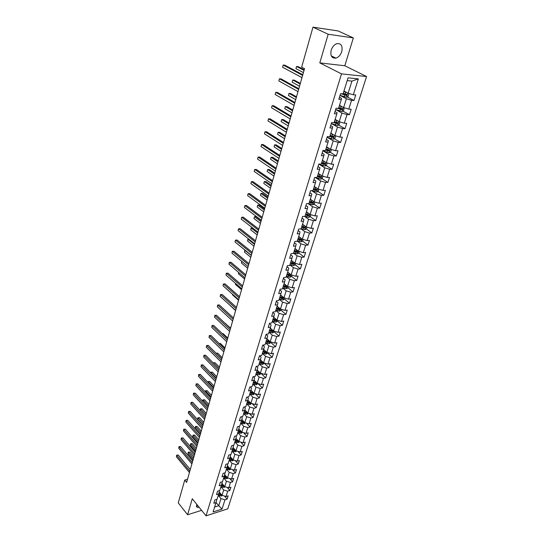 <?xml version="1.0" encoding="UTF-8"?>
<svg xmlns="http://www.w3.org/2000/svg" width="543" height="543" viewBox="0 0 543 543"><rect width="100%" height="100%" fill="white"/><g stroke="black" fill="none" stroke-linecap="round" stroke-linejoin="round"><path stroke-width="0.81" d="M331.182 50.214C330.164 55.814 331.739 58.454 335.927 58.128C338.622 57.212 340.563 55.033 341.757 51.578C342.83 45.917 341.228 43.27 336.945 43.63C334.264 44.587 332.343 46.779 331.182 50.214M196.512 504.04L197.19 507.318L199.22 507.4M353.35 37.908L328.182 34.243L319.8 62.893L344.805 65.757L353.35 37.908L338.085 30.937L312.978 27.15L301.65 67.156L304.542 68.669L186.622 482.422L184.729 480.1L178.274 502.886L187.593 514.757L201.596 510.345M344.805 65.757L366.573 76.529L227.775 508.852L206.021 515.85L341.499 73.882L366.573 76.529M263.796 348.85L264.387 346.624L262.751 345.124L261.475 349.251L263.796 348.85L261.753 355.407L259.445 355.821L258.183 359.9L260.491 359.473L258.482 365.934L256.181 366.376L254.932 370.394L257.233 369.953L255.251 376.326L252.957 376.781L251.728 380.745L254.022 380.283L252.067 386.568L249.78 387.044L248.572 390.953L250.852 390.471L248.925 396.668L246.651 397.171L245.456 401.026L247.73 400.517L245.83 406.632L243.563 407.155L242.382 410.956L244.649 410.433L242.769 416.467L240.515 416.997L239.354 420.75L241.608 420.207L239.755 426.16L237.508 426.717L236.361 430.416L238.608 429.859L236.782 435.73L234.542 436.3L233.409 439.952L235.648 439.375L233.85 445.172L231.617 445.755L230.497 449.36L232.73 448.769L230.951 454.491L228.725 455.088L227.626 458.645L229.845 458.041L228.094 463.681L225.874 464.299L224.788 467.815L227.001 467.19L225.27 472.756L223.064 473.394L221.992 476.856L224.198 476.218L222.487 481.716L220.288 482.367L219.229 485.781L221.422 485.13L219.739 490.56L217.546 491.218L216.501 494.598L218.686 493.933L217.024 499.288L214.838 499.967L213.806 503.3L215.985 502.621L213.08 511.961L222.026 509.096L224.965 499.818L227.103 499.153L228.148 495.847L226.017 496.512L227.7 491.184L229.845 490.533L230.904 487.186L228.759 487.838L230.47 482.442L232.621 481.804L233.7 478.417L231.549 479.055L233.28 473.591L235.431 472.967L236.524 469.532L234.366 470.157L236.117 464.625L238.282 464.014L239.388 460.539L237.223 461.143L238.995 455.536L241.167 454.939L242.293 451.423L240.115 452.014L241.913 446.332L244.092 445.755L245.232 442.185L243.047 442.762L244.866 437.006L247.058 436.443L248.205 432.832L246.013 433.389L247.859 427.558L250.058 427.008L251.226 423.35L249.027 423.886L250.893 417.981L253.099 417.452L254.28 413.739L252.074 414.261L253.975 408.275L256.187 407.759L257.382 403.999L255.162 404.508L257.09 398.44L259.31 397.944L260.525 394.13L258.298 394.618L260.246 388.469L262.479 387.994L263.708 384.125L261.475 384.593L263.45 378.356L265.69 377.901L266.939 373.984L264.692 374.432L266.694 368.113L268.941 367.672L270.21 363.701L267.957 364.129L269.993 357.722L272.247 357.301L273.529 353.276L271.269 353.683L273.326 347.181L275.593 346.787L276.889 342.701L274.622 343.088L276.713 336.497L278.987 336.124L280.303 331.983L278.03 332.343L280.147 325.657L282.428 325.305L283.765 321.103L281.484 321.449L283.629 314.662L285.923 314.336L287.274 310.073L284.987 310.392L287.166 303.51L289.46 303.204L290.838 298.881L288.537 299.179L290.749 292.195L293.057 291.917L294.449 287.532L292.141 287.804L294.387 280.717L296.702 280.459L298.121 276.014L295.799 276.258L298.08 269.07L300.401 268.839L301.84 264.319L299.512 264.543L301.827 257.246L304.155 257.043L305.614 252.454L303.279 252.651L305.628 245.246L307.962 245.069L309.449 240.413L307.107 240.583L309.49 233.062L311.831 232.913L313.338 228.189L310.99 228.331L313.406 220.696L315.761 220.58L317.288 215.781L314.926 215.89L317.384 208.139L319.746 208.05L321.293 203.184L318.931 203.258L321.422 195.392L323.798 195.331L325.366 190.389L322.997 190.43L325.529 182.441L327.904 182.414L329.506 177.391L327.124 177.405L329.696 169.287L332.078 169.294L333.707 164.196L331.311 164.176L333.925 155.929L336.321 155.97L337.97 150.791L335.574 150.737L338.228 142.354L340.631 142.436L342.307 137.169L339.898 137.08L342.599 128.569L345.009 128.677L346.712 123.329L344.296 123.2L347.038 114.553L349.454 114.702L351.185 109.265L348.762 109.102L351.552 100.306L353.975 100.496L355.733 94.971L353.31 94.767L358.339 78.878L348.049 77.832L343.054 93.905L340.556 93.695L338.818 99.315L341.309 99.512L338.547 108.403L336.056 108.233L334.345 113.758L336.83 113.915L334.108 122.664L337.665 123.743L337.895 122.67L334.44 121.598M262.758 345.117L265.079 344.724L267.142 338.072L264.814 338.452L266.118 334.257L268.446 333.884L270.543 327.137L268.208 327.504L269.525 323.248L271.86 322.895L273.991 316.053L271.643 316.386L272.98 312.069L275.328 311.743L277.487 304.799L275.138 305.112L276.489 300.734L278.844 300.428L281.036 293.383L278.674 293.668L280.052 289.222L282.414 288.944L284.641 281.797L282.265 282.061L283.663 277.548L286.039 277.297L288.292 270.041L285.917 270.271L287.335 265.697L289.718 265.466L292.005 258.101L289.616 258.312L291.055 253.662L293.444 253.466L295.772 245.986L293.376 246.169L294.835 241.445L297.238 241.275L299.593 233.687L297.191 233.836L298.67 229.044L301.08 228.908L303.476 221.198L301.066 221.32L302.566 216.453L304.99 216.345L307.419 208.512L304.996 208.607L306.53 203.659L308.953 203.584L311.424 195.629L308.994 195.69L310.548 190.674L312.985 190.627L315.497 182.55L313.053 182.577L314.628 177.473L317.078 177.459L319.623 169.26L317.173 169.253L318.782 164.067L321.232 164.088L323.825 155.753L321.368 155.712L322.997 150.445L325.454 150.506L328.087 142.035L325.624 141.954L327.28 136.605L329.75 136.693L332.425 128.087L329.947 127.972L331.63 122.535L334.108 122.664M341.309 99.512L341.54 98.392L339.45 97.272M340.033 95.385L346.393 98.772L343.631 107.575L339.504 105.322M351.552 100.306L346.393 98.772M348.762 109.102L343.631 107.575M336.83 113.915L337.088 112.72L335.024 111.573M335.744 109.611L341.92 113.032L339.205 121.686L335.133 119.379M347.038 114.553L341.92 113.032M344.296 123.2L339.205 121.686M332.425 128.087L332.703 126.824L330.667 125.65M331.603 123.661L337.522 127.055L334.848 135.574L330.83 133.218M342.599 128.569L337.522 127.055M339.898 137.08L334.848 135.574M328.087 142.035L328.393 140.698L326.384 139.497M327.504 137.481L333.192 140.854L330.565 149.244L326.594 146.841M338.228 142.354L333.192 140.854M335.574 150.737L330.565 149.244M323.825 155.753L324.151 154.348L322.162 153.126M323.445 151.076L328.936 154.443L326.343 162.69L322.427 160.246M333.925 155.929L328.936 154.443M331.311 164.176L326.343 162.69M319.623 169.26L319.97 167.787L318.015 166.545M319.44 164.454L324.741 167.807L322.189 175.932L318.327 173.441M329.696 169.287L324.741 167.807M327.124 177.405L322.189 175.932M315.497 182.55L315.863 181.016L313.929 179.747M315.476 177.622L320.614 180.975L318.103 188.971L314.282 186.439M325.529 182.441L320.614 180.975M322.997 190.43L318.103 188.971M311.424 195.629L311.811 194.041L309.904 192.751M311.662 190.647L316.549 193.932L314.078 201.806L310.304 199.233M321.422 195.392L316.549 193.932M318.931 203.258L314.078 201.806M307.419 208.512L307.827 206.863L305.94 205.553M308.085 203.611L312.544 206.693L310.114 214.451L306.388 211.831M317.384 208.139L312.544 206.693M314.926 215.89L310.114 214.451M303.476 221.198L303.904 219.487L302.044 218.157M304.521 216.365L308.6 219.257L306.204 226.899L302.532 224.245M313.406 220.696L308.6 219.257M310.99 228.331L306.204 226.899M299.593 233.687L300.041 231.922L298.202 230.571M300.985 228.908L304.725 231.637L302.363 239.158L298.731 236.47M309.49 233.062L304.725 231.637M307.107 240.583L302.363 239.158M295.772 245.986L296.234 244.167L294.415 242.802M297.286 241.126L300.897 243.827L298.575 251.239L294.985 248.511M305.628 245.246L300.897 243.827M303.279 252.651L298.575 251.239M292.005 258.101L292.48 256.235L290.688 254.85M293.559 253.099L297.13 255.834L294.842 263.138L291.299 260.382M301.827 257.246L297.13 255.834M299.512 264.543L294.842 263.138M288.292 270.041L288.788 268.12L287.016 266.715M289.894 264.896L293.417 267.672L291.163 274.867L287.661 272.07M298.08 269.07L293.417 267.672M295.799 276.258L291.163 274.867M284.641 281.797L285.15 279.828L283.398 278.41M286.276 276.523L289.765 279.326L287.539 286.419L284.077 283.595M294.387 280.717L289.765 279.326M292.141 287.804L287.539 286.419M281.036 293.383L281.559 291.367L279.828 289.935M282.713 287.987L286.161 290.817L283.969 297.808L280.548 294.951M290.749 292.195L286.161 290.817M288.537 299.179L283.969 297.808M277.487 304.799L278.023 302.743L276.319 301.29M279.204 299.274L282.604 302.139L280.446 309.028L277.093 306.164M287.166 303.51L282.604 302.139M284.987 310.392L280.446 309.028M273.991 316.053L274.541 313.949L272.851 312.49M275.742 310.413L279.109 313.304L276.978 320.092L273.638 317.18M283.629 314.662L279.109 313.304M281.484 321.449L276.978 320.092M270.543 327.137L271.106 324.999L269.437 323.519M272.328 321.388L275.654 324.307L273.557 330.999L270.258 328.06M280.147 325.657L275.654 324.307M278.03 332.343L273.557 330.999M267.142 338.072L267.726 335.886L266.07 334.4M268.968 332.207L272.253 335.153L270.183 341.751L266.918 338.791M276.713 336.497L272.253 335.153M274.622 343.088L270.183 341.751M265.649 342.877L268.9 345.843L266.857 352.353L263.633 349.366M273.326 347.181L268.9 345.843M271.269 353.683L266.857 352.353M260.491 359.473L261.095 357.213L259.588 355.794M262.378 353.398L265.595 356.391L263.579 362.805L260.389 359.799M269.993 357.722L265.595 356.391M267.957 364.129L263.579 362.805M257.233 369.953L257.85 367.652L256.459 366.321M259.154 363.776L262.33 366.79L260.348 373.122L257.192 370.088M266.694 368.113L262.33 366.79M264.692 374.432L260.348 373.122M254.022 380.283L254.647 377.948L253.371 376.699M255.97 374.005L259.113 377.046L257.158 383.29L254.036 380.236M263.45 378.356L259.113 377.046M261.475 384.593L257.158 383.29M250.852 390.471L251.49 388.102L250.316 386.935M252.834 384.105L255.943 387.166L254.009 393.322L250.914 390.241M260.246 388.469L255.943 387.166M258.298 394.618L254.009 393.322M247.73 400.517L248.382 398.121L247.296 397.028M249.739 394.062L252.807 397.143L250.907 403.218L247.839 400.11M257.09 398.44L252.807 397.143M255.162 404.508L250.907 403.218M244.649 410.433L245.307 408.003L244.316 406.978M246.685 403.883L249.726 406.992L247.846 412.979L244.805 409.85M253.975 408.275L249.726 406.992M252.074 414.261L247.846 412.979M241.608 420.207L242.28 417.75L241.37 416.8M243.671 413.583L246.678 416.705L244.818 422.617L241.811 419.461M250.893 417.981L246.678 416.705M249.027 423.886L244.818 422.617M238.608 429.859L239.287 427.368L238.458 426.479M240.692 423.146L243.671 426.289L241.839 432.119L238.859 428.943M247.859 427.558L243.671 426.289M246.013 433.389L241.839 432.119M235.648 439.375L236.341 436.857L235.581 436.036M237.759 432.588L240.705 435.744L238.9 441.5L235.94 438.303M244.866 437.006L240.705 435.744M243.047 442.762L238.9 441.5M232.73 448.769L233.429 446.224L232.737 445.464M234.861 441.9L237.773 445.077L235.995 450.758L233.069 447.541M241.913 446.332L237.773 445.077M240.115 452.014L235.995 450.758M229.845 458.041L230.558 455.462L229.927 454.762M232.004 451.097L234.888 454.287L233.13 459.901L230.225 456.656M238.995 455.536L234.888 454.287M237.223 461.143L233.13 459.901M227.001 467.19L227.721 464.591L227.15 463.946M229.18 460.179L232.037 463.383L230.3 468.921L227.422 465.656M236.117 464.625L232.037 463.383M234.366 470.157L230.3 468.921M224.198 476.218L224.924 473.591L224.408 473.007M226.397 469.138L229.221 472.356L227.503 477.826L224.659 474.548M233.28 473.591L229.221 472.356M231.549 479.055L227.503 477.826M221.422 485.13L222.162 482.483L221.7 481.946M223.648 477.983L226.438 481.22L224.748 486.616L221.924 483.318M230.47 482.442L226.438 481.22M228.759 487.838L224.748 486.616M218.686 493.933L219.433 491.259L219.026 490.777M220.933 486.718L223.696 489.969L222.026 495.297L219.229 491.985M227.7 491.184L223.696 489.969M226.017 496.512L222.026 495.297M215.985 502.621L216.738 499.92L216.379 499.492M218.252 495.345L220.987 498.603L218.754 505.723L216.039 502.445M224.965 499.818L220.987 498.603M222.026 509.096L218.754 505.723L214.614 507.026M328.182 34.243L312.978 27.15M319.8 62.893L341.499 73.882M206.021 515.85L192.27 498.773L187.593 514.757M187.511 479.313L184.729 480.1M343.943 91.027L348.131 93.233L351.939 81.097L347.181 80.629M358.339 78.878L351.939 81.097M353.31 94.767L348.131 93.233M227.103 499.153L224.469 496.037M229.845 490.533L227.096 487.329M232.621 481.804L229.75 478.505M235.431 472.967L232.431 469.566M238.282 464.014L235.146 460.512M241.167 454.939L237.888 451.335M244.092 445.755L240.658 442.036M247.058 436.443L243.461 432.615M250.058 427.008L246.291 423.058M253.099 417.452L249.149 413.379M256.187 407.759L252.04 403.558M259.31 397.944L254.959 393.607M262.479 387.994L257.905 383.514M265.69 377.901L261.047 373.441M268.941 367.672L264.251 363.247M272.247 357.301L267.495 352.909M275.593 346.787L270.787 342.429M278.987 336.124L274.127 331.8M282.428 325.305L277.514 321.022M285.923 314.336L280.948 310.094M289.46 303.204L284.43 299.01M293.057 291.917L287.966 287.763M296.702 280.459L291.55 276.353M300.401 268.839L295.188 264.774L295.63 263.375M304.155 257.043L298.86 253.011M297.062 251.64L296.614 251.3M307.962 245.069L302.573 241.065M300.754 239.707L300.028 239.171M311.831 232.913L306.347 228.942M304.48 227.592L303.394 226.804M315.761 220.58L310.168 216.637M308.248 215.279L306.761 214.227M319.746 208.05L314.044 204.141M312.035 202.763L310.121 201.446M323.798 195.331L317.981 191.455M315.795 189.996L313.63 188.55M327.904 182.414L321.979 178.572M317.356 176.55L320.75 177.602L317.607 175.742M332.078 169.294L326.031 165.493M323.024 163.606L321.653 162.744M336.321 155.97L330.151 152.21M326.587 150.038L325.759 149.535M340.631 142.436L334.325 138.716M345.009 128.677L338.567 125.005M349.454 114.702L342.871 111.077M353.975 100.496L347.235 96.919M190.294 469.532L178.26 455.068L176.794 455.441L189.833 471.161M176.427 456.799L176.651 455.163L176.427 456.799L189.439 472.525M176.651 455.163L178.26 455.068M219.963 492.854L219.1 492.453M222.426 495.42L221.463 496.071L218.286 495.23M193.905 456.86L189.846 452.075L188.407 452.448L188.034 453.792L193.077 459.765M221.3 494.435L218.802 493.519M218.612 494.184L221.693 494.904M221.3 495.101L218.788 493.567M193.464 458.414L188.251 452.176L189.846 452.075M188.034 453.792L188.251 452.176M192.745 460.939L180.595 446.536L179.122 446.909L192.283 462.548M178.749 448.28L178.973 446.638L178.749 448.28L191.889 463.939M178.973 446.638L180.595 446.536M195.222 452.238L182.957 437.909L181.477 438.269L194.767 453.833M181.097 439.66L181.321 438.011L181.097 439.66L194.367 455.238M181.321 438.011L182.957 437.909M222.671 484.193L221.795 483.793M225.196 486.752L224.164 487.444L220.967 486.596M196.322 448.382L192.222 443.624L190.783 443.984L190.396 445.348L195.494 451.287M224.042 485.788L221.496 484.865M221.3 485.537L224.422 486.236M224.008 486.46L221.476 484.933M195.887 449.923L190.613 443.719L192.222 443.624M190.396 445.348L190.613 443.719M225.42 475.424L224.53 475.016M228.006 477.976L226.899 478.716L223.682 477.86M198.765 439.803L194.625 435.065L193.179 435.418L192.792 436.796L197.937 442.715M226.818 477.032L224.225 476.109M224.021 476.788L225.46 477.446L227.184 477.46M226.743 477.711L224.205 476.184M198.331 441.33L193.009 435.167L194.625 435.065M192.792 436.796L193.009 435.167M197.733 443.434L185.346 429.167L183.86 429.52L197.285 445.009M183.48 430.925L183.704 429.275L183.48 430.925L196.878 446.434M183.704 429.275L185.346 429.167M200.279 434.515L187.763 420.323L186.276 420.662L199.831 436.077M185.882 422.087L186.113 420.425L185.882 422.087L199.424 437.515M186.113 420.425L187.763 420.323M202.851 425.481L190.213 411.363L188.72 411.696L202.41 427.029M188.326 413.142L188.55 411.472L188.326 413.142L201.996 428.481M188.55 411.472L190.213 411.363M228.203 466.539L227.293 466.132M230.85 469.084L229.675 469.865L226.438 469.009M201.243 431.122L197.061 426.404L195.609 426.744L195.222 428.142L200.415 434.027M229.635 468.161L226.988 467.231M226.777 467.923L229.519 468.847L229.981 468.561M229.519 468.847L226.96 467.326M200.815 432.628L195.439 426.506L197.061 426.404M195.222 428.142L195.439 426.506M231.019 457.545L230.096 457.131M233.728 460.084L232.485 460.905L229.227 460.043M203.747 422.325L199.525 417.635L198.073 417.967L197.672 419.386L202.919 425.237M232.485 459.181L229.784 458.244M229.567 458.944L232.329 459.873L232.818 459.548M232.329 459.873L229.75 458.353M203.326 423.818L197.89 417.743L199.525 417.635M197.672 419.386L197.89 417.743M233.877 448.43L232.94 448.009M236.653 450.961L235.329 451.83L232.051 450.955M206.286 413.427L202.023 408.764L200.557 409.083L200.163 410.508L200.374 408.865L202.023 408.764M235.37 450.079L232.614 449.136M232.397 449.842L235.173 450.778L235.682 450.418M235.173 450.778L232.574 449.258M205.865 414.9L200.374 408.865M205.458 416.332L192.69 402.295L191.19 402.621L205.023 417.859M190.79 404.08L191.021 402.404L190.79 404.08L204.602 419.339M191.021 402.404L192.69 402.295M236.768 439.199L235.811 438.771M239.592 441.73L238.207 442.64L234.909 441.758M208.851 404.413L204.548 399.777L203.082 400.089L202.749 401.277M238.282 440.855L235.479 439.911M235.262 440.624L238.058 441.568L238.581 441.16M238.058 441.568L235.438 440.054M208.437 405.872L202.892 399.886L204.548 399.777M202.688 401.216L202.892 399.886M208.098 407.067L195.202 393.118L193.695 393.424L207.67 408.58M193.294 394.904L193.518 393.227L193.294 394.904L207.243 410.074M193.518 393.227L195.202 393.118M239.701 429.839L238.73 429.411M242.545 432.337L241.126 433.321L237.807 432.432M211.451 395.29L207.107 390.682L205.634 390.98L205.369 391.924M241.275 431.515L238.391 430.565M238.16 431.291L240.983 432.235L241.52 431.78M240.983 432.235L238.343 430.721M211.044 396.729L205.437 390.79L207.107 390.682M205.254 391.808L205.437 390.79M210.772 397.68L197.747 383.82L196.233 384.111L210.345 399.173M195.826 385.611L196.233 384.111L195.826 385.611L209.917 400.686M196.05 383.928L197.747 383.82M242.673 420.363L241.683 419.929M245.531 422.827L244.085 423.886L240.746 422.99M214.085 386.053L209.693 381.471L208.213 381.763L208.023 382.455M244.289 422.06L241.33 421.096M241.106 421.83L243.943 422.78L244.486 422.264M243.943 422.78L241.282 421.266M213.684 387.471L208.017 381.58L209.693 381.471M207.847 382.272L208.017 381.58M213.48 388.17L200.319 374.399L198.806 374.684L213.06 389.65M198.392 376.204L198.806 374.684L198.392 376.204L212.625 391.184M198.616 374.514L200.319 374.399M245.687 410.759L244.676 410.318M248.558 413.196L247.085 414.323L243.719 413.413M216.752 376.693L212.313 372.145L210.833 372.423L210.711 372.865M247.37 412.497L244.316 411.499M244.085 412.239L246.943 413.196L247.472 412.599M246.943 413.196L244.255 411.689M216.352 378.098L210.63 372.254L212.313 372.145M210.514 372.661L210.63 372.254M216.229 378.539L202.933 364.862L201.405 365.134L215.815 379.998M200.985 366.674L201.405 365.134L200.985 366.674L215.367 381.553M201.215 364.971L202.933 364.862M248.742 401.026L247.71 400.578M251.626 403.435L250.119 404.63L246.732 403.714M219.453 367.217L214.974 362.697L213.433 363.145M247.106 402.526L249.984 403.483L250.371 402.757L247.336 401.772M249.984 403.483L247.275 401.976M219.06 368.602L213.277 362.805L214.974 362.697M219.005 368.785L205.573 355.197L204.046 355.461L218.598 370.217M203.618 357.022L204.046 355.461L203.618 357.022L218.15 371.792M203.842 355.312L205.573 355.197M251.837 391.164L250.778 390.709M254.735 393.539L253.201 394.802L249.794 393.885M222.189 357.62L217.662 353.126L216.263 353.371M250.167 392.677L253.065 393.641L253.452 392.901L250.404 391.917M253.065 393.641L250.337 392.134M216.107 353.215L217.662 353.126M221.829 358.896L208.247 345.409L206.713 345.66L221.422 360.308M206.286 347.242L206.713 345.66L206.286 347.242L220.967 361.903M206.51 345.524L208.247 345.409M254.979 381.159L253.893 380.697M257.884 383.507L256.323 384.844L252.889 383.921M224.965 347.893L220.383 343.441L219.291 343.617M253.269 382.7L256.187 383.663L256.567 382.91L253.513 381.926M256.187 383.663L253.438 382.163M219.148 343.475L220.383 343.441M224.68 348.871L210.962 335.493L209.422 335.73L224.286 350.262M208.98 337.332L209.422 335.73L208.98 337.332L223.825 351.884M209.211 335.615L210.962 335.493M258.163 371.025L257.043 370.55M261.081 373.34L259.486 374.751L256.031 373.822M227.768 338.045L223.146 333.626L222.379 333.741M256.418 372.579L259.35 373.55L259.73 372.79L256.663 371.792M259.35 373.55L256.581 372.05M222.27 333.64L223.146 333.626M227.578 338.717L213.711 325.447L212.164 325.671L227.184 340.088M211.716 327.293L212.164 325.671L211.716 327.293L226.716 341.73M211.946 325.569L213.711 325.447M261.393 360.749L260.246 360.267M264.319 363.029L262.69 364.523L259.215 363.579M230.612 328.067L225.521 323.743M259.602 362.324L262.561 363.294L262.934 362.52L259.853 361.523M262.561 363.294L259.764 361.801M225.467 323.696L225.942 323.682M230.51 328.427L216.494 315.266L214.94 315.476L230.123 329.771M214.492 317.119L214.94 315.476L214.492 317.119L229.655 331.434M214.716 315.388L216.494 315.266M264.672 350.33L263.484 349.835M267.604 352.577L267.387 353.255L265.941 354.145L262.439 353.194M233.497 317.954L228.725 313.616M262.839 351.918L265.819 352.902L266.185 352.115L263.09 351.111M265.819 352.902L262.995 351.409M233.483 317.994L219.318 304.949L217.757 305.146L233.11 319.311M217.302 306.809L217.757 305.146L217.302 306.809L232.628 321.001M217.526 305.071L219.318 304.949M267.998 339.769L266.776 339.26M270.93 341.975L270.692 342.735L269.24 343.624L265.717 342.667M266.118 341.371L269.118 342.361L269.477 341.561L266.369 340.556M269.118 342.361L266.274 340.875M229.709 305.044L235.587 310.623M236.497 307.413L222.175 294.496L220.607 294.679L236.13 308.716M220.146 296.363L220.607 294.679L220.146 296.363L235.642 310.42M220.377 294.618L222.175 294.496M271.371 329.058L270.109 328.535M274.31 331.223L274.045 332.072L272.586 332.961L269.036 331.99M269.443 330.68L272.464 331.671L272.824 330.857L269.701 329.852M272.464 331.671L269.593 330.192M232.703 294.367L232.553 294.903L238.547 300.238M232.553 294.903L232.574 294.252M239.551 296.695L225.073 283.901L223.499 284.064L239.191 297.964M223.03 285.774L223.499 284.064L223.03 285.774L238.696 299.695M223.261 284.023L225.073 283.901M274.799 318.191L273.489 317.662M277.738 320.322L277.446 321.252L275.973 322.142L272.403 321.164M272.817 319.834L275.858 320.825L276.211 319.997L273.075 318.992M275.858 320.825L272.966 319.352M235.73 283.548L235.486 284.43L241.547 289.711M235.519 283.378L235.486 284.43M242.653 285.822L228.012 273.156L226.431 273.312L242.3 287.064M225.956 275.043L226.431 273.312L225.956 275.043L241.798 288.822M226.187 273.285L228.012 273.156M278.267 307.175L276.916 306.625M281.213 309.259L280.894 310.284L279.414 311.166L275.817 310.182M276.231 308.831L279.299 309.829L279.645 308.987L276.496 307.976M279.299 309.829L276.38 308.356M238.805 272.579L238.458 273.815L244.581 279.041M238.458 273.815L238.594 272.396M245.796 274.799L230.985 262.269L229.404 262.405L245.45 276.014M228.922 264.163L229.404 262.405L228.922 264.163L244.941 277.799M229.153 262.398L230.985 262.269M281.797 295.996L280.398 295.433M284.736 298.039L284.389 299.152L282.903 300.035L279.278 299.037M279.706 297.673L282.794 298.677L283.134 297.822L279.971 296.804M282.794 298.677L279.849 297.211M241.927 261.454L241.472 263.056L247.662 268.228M241.696 261.319L241.472 263.056M248.979 263.62L234.006 251.226L232.411 251.348L248.64 264.808M231.929 253.133L232.411 251.348L231.929 253.133L248.124 266.613M232.16 251.361L234.006 251.226M285.38 284.654L283.928 284.077M288.313 286.65L287.933 287.865L286.439 288.74L282.794 287.736M283.222 286.351L286.337 287.356L286.67 286.487L283.494 285.469M286.337 287.356L283.365 285.896M251.294 255.495L245.022 250.391L244.526 252.156L250.791 257.267M245.327 250.371L244.75 250.404L245.321 250.364M244.526 252.156L244.75 250.404M252.21 252.278L237.067 240.033L235.472 240.142L251.877 253.438M234.976 241.947L235.472 240.142L234.976 241.947L251.361 255.271M289.019 273.156L287.512 272.559M291.944 275.097L291.537 276.407L290.03 277.283L286.358 276.272M286.792 274.86L289.935 275.878L290.254 274.989L287.071 273.971M289.935 275.878L286.928 274.419M254.47 244.357L248.124 239.314L247.628 241.099L253.954 246.155M248.959 239.259L247.846 239.341L247.628 241.099M255.488 240.78L240.169 228.684L238.567 228.773L255.169 241.906M238.065 230.605L238.567 228.773L238.065 230.605L254.64 243.766M292.711 261.482L291.143 260.871M295.188 264.787L293.675 265.656L289.976 264.631M290.417 263.206L293.58 264.224L293.899 263.328L290.702 262.303M293.58 264.224L290.553 262.778M257.687 233.062L251.273 228.08L250.764 229.893L257.172 234.881M252.685 228.006L250.988 228.128L250.764 229.893M258.814 229.112L243.318 217.173L241.71 217.248L258.502 230.212M241.201 219.107L241.71 217.248L241.201 219.107L257.966 232.099M296.464 249.637L294.835 249.006M299.369 251.477L298.888 252.99L297.374 253.859L293.648 252.828M261.251 220.567L256.038 216.623L254.463 216.691L253.954 218.524L260.43 223.451M294.096 251.375L297.279 252.4L297.591 251.484L294.381 250.459M297.279 252.4L294.225 250.961M260.952 221.605L254.463 216.691L253.954 218.524M262.188 217.275L246.515 205.498L244.893 205.553L261.882 218.34M244.377 207.44L244.893 205.553L244.377 207.44L261.339 220.254M300.286 237.617L298.575 236.965M303.164 239.402L302.655 241.017L301.127 241.886L297.367 240.841M264.55 208.974L259.282 205.091L257.701 205.139L257.178 206.998L263.728 211.865M297.829 239.368L301.039 240.4L301.338 239.47L298.121 238.438M301.039 240.4L297.958 238.968M264.265 209.992L257.701 205.139L257.178 206.998M265.608 205.268L249.753 193.661L248.124 193.695L265.317 206.299M247.608 195.609L248.124 193.695L247.608 195.609L264.76 208.24M304.161 225.42L302.376 224.741M302.879 224.497L302.499 224.347M307.012 227.137L306.469 228.868L304.935 229.73L301.155 228.678M267.903 197.224L262.568 193.389L260.986 193.423L260.457 195.317L267.081 200.109M301.616 227.184L304.854 228.216L305.146 227.273L301.908 226.241M304.073 227.653L301.738 226.791M267.624 198.209L260.986 193.423L260.457 195.317M269.084 193.077L253.038 181.647L251.402 181.661L268.799 194.082M250.873 183.602L251.402 181.661L250.873 183.602L268.235 196.05M308.105 213.039L306.232 212.333M306.802 212.123L306.354 211.953M310.922 214.689L310.345 216.535L308.804 217.39L304.99 216.331M271.296 185.306L265.907 181.532L264.312 181.545L263.776 183.459L270.482 188.183M305.465 214.811L308.736 215.849L309.021 214.892L305.763 213.854M307.949 215.299L305.58 214.431M271.025 186.256L264.312 181.545L263.776 183.459M272.606 180.71L256.371 169.464L254.728 169.457L272.335 181.674M254.192 171.425L254.728 169.457L254.192 171.425L271.765 183.677M312.11 200.462L310.148 199.736M310.8 199.566L310.263 199.369M314.892 202.05L314.282 204.012L312.727 204.867L308.383 203.605M274.744 173.21L269.287 169.497L267.692 169.491L267.149 171.439L273.93 176.081M309.367 202.254L312.68 203.299L312.958 202.322L309.673 201.277M311.858 202.749L309.483 201.887M274.486 174.127L267.692 169.491L267.149 171.439M276.183 168.16L259.751 157.097L258.108 157.07L275.919 169.09M257.565 159.072L258.108 157.07L257.565 159.072L275.342 171.12M316.182 187.695L314.125 186.941M314.865 186.819L314.234 186.588M318.924 189.215L318.273 191.299L316.712 192.147L311.73 190.647M278.24 160.945L272.722 157.294L271.113 157.266L270.563 159.235L277.425 163.81M313.331 189.5L316.684 190.552L316.956 189.555L313.637 188.509M316.684 190.552L313.44 189.147M277.989 161.828L271.113 157.266L270.563 159.235M279.815 155.413L263.185 144.547L261.529 144.506L279.564 156.309M260.979 146.529L261.529 144.506L260.979 146.529L278.973 158.373M320.322 174.731L318.164 173.95M319.006 173.882L318.273 173.611M323.024 176.183L322.332 178.389L320.764 179.231L315.062 177.473M281.79 148.497L276.204 144.906L274.588 144.859L274.032 146.861L280.975 151.354M320.75 177.602L321.015 176.597L317.669 175.545M319.467 176.943L317.465 176.21M281.546 149.339L274.588 144.859L274.032 146.861M283.5 142.483L266.667 131.813L265.004 131.745L283.263 143.332M264.448 133.809L265.004 131.745L264.448 133.809L282.665 145.429M324.538 161.563L322.27 160.755M323.221 160.742L322.372 160.429M327.185 162.941L326.452 165.276L324.877 166.11L318.734 164.203M285.387 135.865L279.733 132.343L278.118 132.275L277.548 134.304L284.58 138.716M321.449 163.395L324.877 164.454L325.135 163.429L321.768 162.371M324.707 163.355L324.062 163.945L321.551 163.07M285.156 136.673L278.118 132.275L277.548 134.304M287.247 129.349L270.197 118.89L268.534 118.802L287.016 130.164M267.964 120.892L268.534 118.802L267.964 120.892L286.405 132.288M328.827 148.191L326.438 147.35M327.524 147.397L326.533 147.044M331.406 149.495L330.633 151.952L329.051 152.787L322.861 150.866M289.039 123.044L283.317 119.589L281.695 119.501L281.118 121.564L288.231 125.888M325.603 150.031L329.072 151.097L329.323 150.058L325.922 148.992M328.888 149.977L328.25 150.601L325.698 149.719M288.822 123.811L281.695 119.501L281.118 121.564M291.048 116.012L273.787 105.77L272.118 105.661L290.824 116.786M271.541 107.779L272.118 105.661L271.541 107.779L290.213 118.944M333.198 134.603L330.667 133.734M331.909 133.849L330.762 133.442M335.703 135.825L334.888 138.424L333.293 139.252L327.056 137.318M292.752 110.032L286.955 106.645L285.326 106.537L284.742 108.627L291.944 112.869M329.825 136.456L333.334 137.528L333.572 136.476L330.151 135.404M333.13 136.388L332.506 137.04L329.913 136.164M292.541 110.765L285.326 106.537L284.742 108.627M294.903 102.471L277.432 92.453L275.749 92.317L294.7 103.197M275.165 94.468L275.749 92.317L275.165 94.468L294.075 105.39M337.644 120.804L334.97 119.901M336.389 120.091L335.058 119.623M339.932 121.903L339.205 124.68L337.603 125.501L331.311 123.56M296.512 96.824L290.648 93.511L289.019 93.382L288.421 95.5L295.711 99.647M337.434 122.582L336.823 123.268L334.196 122.385M296.322 97.516L289.019 93.382L288.421 95.5M298.826 88.713L281.125 78.932L279.441 78.776L298.63 89.398M278.851 80.955L279.441 78.776L278.851 80.955L297.998 91.624M342.178 106.781L339.341 105.844M340.97 106.123L339.423 105.58M344.174 107.738L343.597 110.711L341.981 111.525L335.642 109.571M300.333 83.412L294.401 80.181L292.758 80.025L292.154 82.176L299.532 86.228M337.556 108.335L342.063 109.734L342.287 108.648L338.805 107.568M341.812 108.546L341.214 109.272L338.547 108.39M300.15 84.063L292.758 80.025L292.154 82.176M302.811 74.744L284.885 65.201L283.195 65.017L302.627 75.382M282.591 67.237L283.195 65.017L282.591 67.237L301.983 77.642M346.807 92.534L343.78 91.557M345.66 91.93L343.855 91.312M348.497 93.342L348.918 93.756L348.056 96.511L346.434 97.319L340.04 95.364M304.216 69.803L298.202 66.64L296.559 66.463L295.949 68.649L303.415 72.606M340.895 93.722L346.536 95.5L346.753 94.387L343.237 93.308M346.264 94.285L345.681 95.045L341.941 93.81M304.046 70.4L296.559 66.463L295.949 68.649M221.496 496.044L221.809 495.04M220.241 494.178L220.465 493.451M219.711 495.881L220.037 494.836M224.198 487.424L224.53 486.365M222.942 485.523L223.173 484.777M222.399 487.254L222.732 486.195M226.933 478.688L227.286 477.575M225.678 476.768L225.915 475.994M225.128 478.512L225.46 477.446M229.709 469.844L230.076 468.67M228.447 467.89L228.691 467.095M227.89 469.661L228.23 468.575M232.519 460.885L232.906 459.649M231.25 458.903L231.501 458.088M230.687 460.702L231.033 459.602M235.363 451.81L235.771 450.514M234.087 449.801L234.352 448.952M233.524 451.62L233.87 450.5M238.241 442.613L238.669 441.255M236.972 440.577L237.237 439.708M236.395 442.416L236.748 441.289M241.16 433.3L241.608 431.875M239.884 431.23L240.162 430.334M239.3 433.097L239.66 431.95M244.119 423.859L244.588 422.373M242.843 421.755L243.128 420.839M242.253 423.649L242.612 422.488M247.119 414.295L247.608 412.741M245.836 412.164L246.128 411.214M245.239 414.078L245.606 412.904M250.153 404.603L250.669 402.974M248.87 402.438L249.176 401.46M248.266 404.379L248.64 403.191M253.235 394.781L253.771 393.084M251.945 392.575L252.257 391.578M251.334 394.551L251.708 393.342M256.357 384.824L256.914 383.053M255.067 382.584L255.386 381.559M254.443 384.587L254.823 383.358M259.52 374.731L260.097 372.885M258.224 372.457L258.556 371.398M257.592 374.48L257.979 373.245M262.724 364.496L263.328 362.575M261.434 362.188L261.774 361.102M260.789 364.244L261.183 362.982M265.982 354.124L266.606 352.122M264.679 351.776L265.032 350.663M264.034 353.86L264.427 352.583M269.274 343.604L269.932 341.52M267.977 341.221L268.337 340.074M267.319 343.332L267.719 342.036M272.62 332.934L273.299 330.768M271.317 330.517L271.683 329.336M270.652 332.655L271.059 331.345M276.014 322.114L276.72 319.868M274.704 319.657L275.084 318.442M274.025 321.829L274.446 320.499M279.448 311.146L280.181 308.804M278.145 308.641L278.532 307.392M277.453 310.847L277.873 309.496M282.937 300.014L283.697 297.584M281.627 297.469L282.027 296.186M280.935 299.702L281.355 298.338M286.48 288.72L287.267 286.195M285.163 286.134L285.577 284.817M284.457 288.401L284.892 287.016M290.071 277.263L290.892 274.643M288.754 274.636L289.175 273.278M288.034 276.937L288.476 275.525M293.715 265.636L294.564 262.921M292.399 262.968L292.833 261.577M291.666 265.296L292.114 263.871M297.415 253.839L298.29 251.022M296.091 251.124L296.539 249.692M295.351 253.493L295.806 252.04M301.161 241.866L302.078 238.947M299.845 239.103L300.299 237.637M299.091 241.506L299.553 240.033M304.976 229.709L305.919 226.689M303.652 226.906L304.121 225.406M302.892 229.343L303.354 227.85M308.838 217.37L309.822 214.241M307.514 214.519L307.99 212.999M306.747 216.996L307.216 215.476M312.768 204.847L313.779 201.609M311.444 201.942L311.926 200.394M310.657 204.453L311.139 202.912M316.752 192.127L317.804 188.774M315.429 189.174L315.917 187.6M314.628 191.727L315.116 190.159M315.836 190.009L316.644 190.545M320.804 179.21L321.89 175.742M319.474 176.204L319.97 174.608M318.666 178.796L319.162 177.208M319.881 177.066L320.703 177.602M324.911 166.09L326.038 162.5M323.587 163.036L324.09 161.414M322.759 165.669L323.268 164.054M323.988 163.932L324.816 164.454M329.092 152.766L330.253 149.053M327.762 149.658L328.271 148.008M326.927 152.332L327.436 150.689M328.155 150.581L328.997 151.097M333.334 139.232L334.536 135.39M332.004 136.062L332.52 134.392M331.155 138.784L331.671 137.114M332.391 137.026L333.246 137.528M337.644 125.481L338.886 121.51M336.314 122.256L336.843 120.56M335.452 125.019L335.974 123.322M336.694 123.247L337.563 123.743M342.022 111.505L343.312 107.399M340.692 108.22L341.228 106.496M339.816 111.03L340.352 109.306M341.072 109.252L341.947 109.734M346.475 97.299L347.805 93.057M345.138 93.959L345.687 92.208M344.248 96.81L344.798 95.066M345.518 95.025L346.407 95.493M331.271 55.841L335.927 58.128M196.22 506.103L197.19 507.318M324.062 163.945L324.877 164.454M328.25 150.601L329.072 151.097M332.506 137.04L333.334 137.528M336.823 123.268L337.665 123.743M341.214 109.272L342.063 109.734M345.681 95.045L346.536 95.5"/></g></svg>
